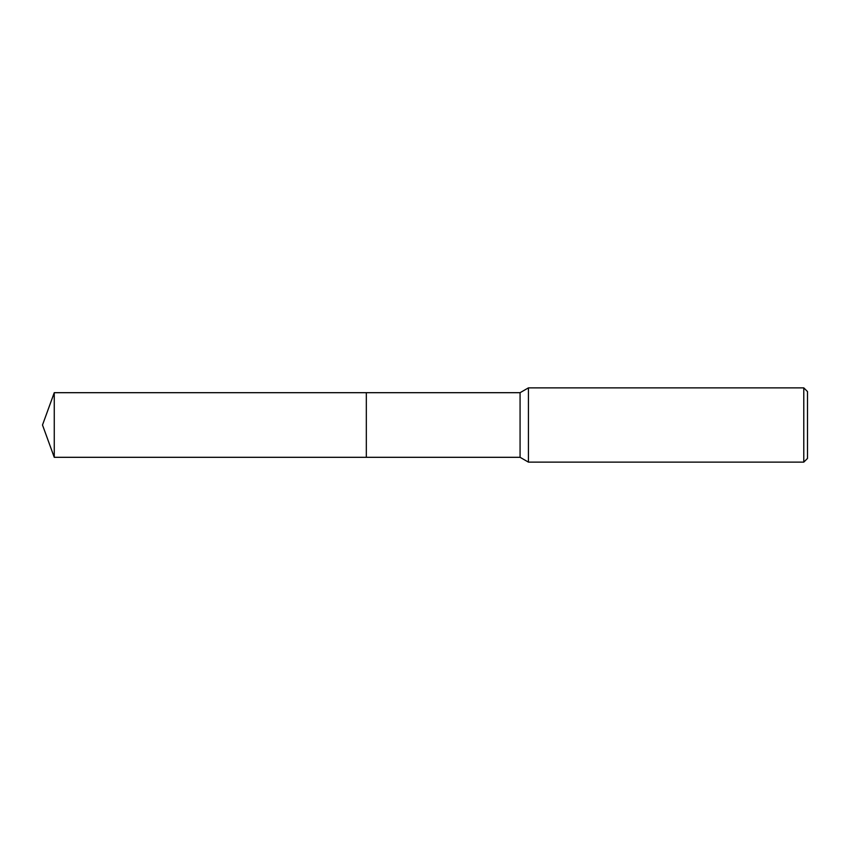 <?xml version="1.0" encoding="UTF-8"?>
<svg xmlns="http://www.w3.org/2000/svg" width="850" height="850" viewBox="0 0 850 850"><rect width="100%" height="100%" fill="white"/><g stroke="black" fill="none" stroke-linecap="round" stroke-linejoin="round"><path stroke-width="1.27" d="M366.329 457.311L366.329 392.689L520.072 392.689L528.434 387.866L803.781 387.866L807.5 391.574L807.5 458.426L803.781 462.134L528.434 462.134L520.072 457.311L366.329 457.311L366.329 392.689L366.329 457.311L54.262 457.311L54.262 392.689L366.329 392.689M520.072 457.311L520.072 392.689M528.434 462.134L528.434 387.866M803.781 462.134L803.781 387.866M54.262 392.689L42.5 425L54.262 457.311"/></g></svg>
